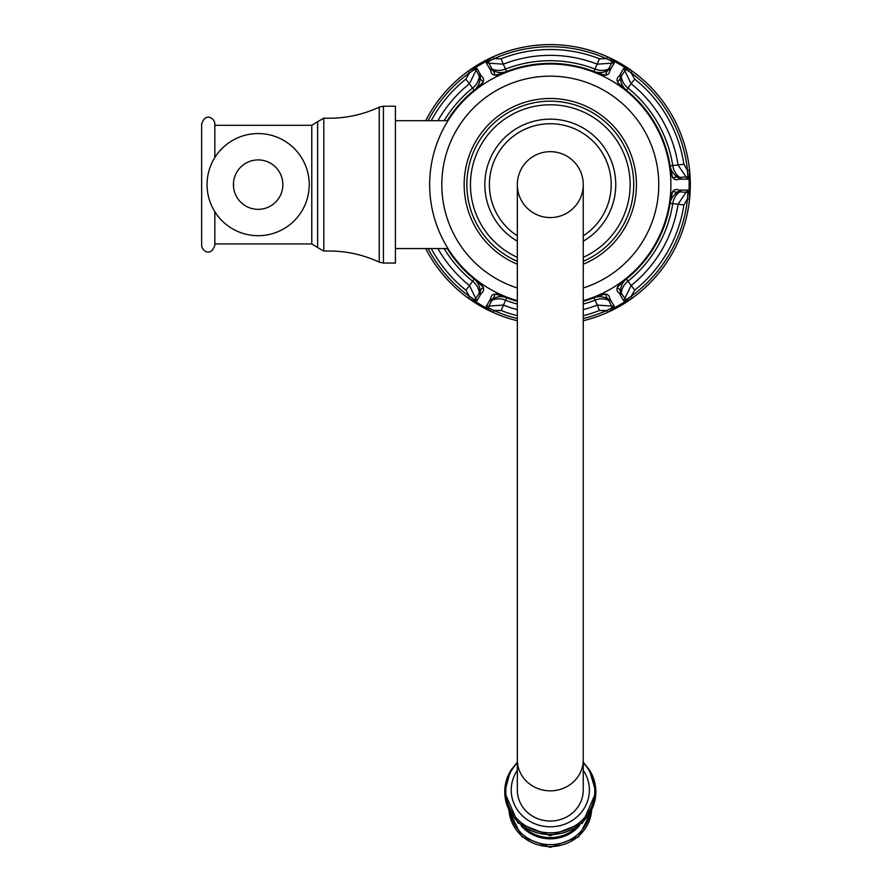 <?xml version="1.0" encoding="UTF-8"?>
<svg xmlns="http://www.w3.org/2000/svg" width="892" height="892" viewBox="0 0 892 892"><rect width="100%" height="100%" fill="white"/><g stroke="black" fill="none" stroke-linecap="round" stroke-linejoin="round"><path stroke-width="1.34" d="M477.9 281.917C487.132 291.316 481.87 284.86 480.108 291.851A17.138 16.424 128.9 0 0 474.165 279.018A121.267 121.267 0 0 1 447.249 248.556A121.267 121.267 0 0 0 477.9 281.917L478.045 281.727C484.222 286.388 485.259 290.279 481.167 293.379L477.064 300.649L475.469 301.608L468.211 298.073A140.033 140.033 0 0 1 425.707 248.556A140.044 140.044 0 0 0 517.338 320.741A140.033 140.033 0 0 1 493.086 312.434L486.396 307.918L486.43 306.056L490.678 298.865C491.247 293.814 495.127 292.766 502.33 295.743L502.229 295.966A121.267 121.267 0 0 0 517.338 301.329A121.267 121.267 0 0 1 506.623 297.75L501.148 310.516L493.945 310.516L488.214 307.628L492.518 299.021C497.736 293.992 489.418 292.676 502.229 295.966M598.354 295.966C611.109 292.676 602.881 294.003 608.065 299.021A17.138 16.424 68.9 0 0 593.961 297.75A121.267 121.267 0 0 1 583.245 301.329A121.267 121.267 0 0 0 598.354 295.966L598.253 295.743C605.389 292.732 609.269 293.769 609.905 298.876L614.153 306.056L614.187 307.918L607.497 312.434A140.033 140.033 0 0 1 583.245 320.73A140.044 140.044 0 0 0 583.178 48.502A140.044 140.044 0 0 0 425.685 120.699A140.033 140.033 0 0 1 468.211 71.182L475.469 67.658L477.064 68.606A2.107 1.873 149.9 0 0 476.016 70.245L480.108 77.403A17.138 16.424 -128.9 0 1 474.165 90.248L465.836 79.12L469.448 72.888L474.8 69.364L476.016 70.245L469.493 83.692A129.295 129.295 0 0 0 437.916 120.699M670.505 170.606A121.022 121.022 0 0 0 622.538 87.528C616.517 82.8 615.48 78.92 619.416 75.887L623.519 68.606L625.114 67.658L632.372 71.182A140.033 140.033 0 0 1 689.583 170.272L689.003 178.311L687.386 179.225L679.035 179.136C674.486 181.065 671.643 178.222 670.505 170.606L670.739 170.584A121.267 121.267 0 0 0 622.683 87.338C613.451 77.939 618.713 84.406 620.475 77.403L625.783 69.364L631.135 72.888A137.925 137.925 0 0 1 687.487 170.483L687.855 176.884L678.243 177.463C671.286 175.468 674.307 183.317 670.739 170.584M502.229 73.3L502.33 73.512C495.205 76.534 491.314 75.486 490.678 70.39L486.43 63.198L486.396 61.336L493.086 56.82A140.033 140.033 0 0 1 607.497 56.82L614.187 61.336L614.153 63.198L609.905 70.39C609.336 75.452 605.456 76.489 598.253 73.512L598.354 73.3A121.267 121.267 0 0 0 502.229 73.3C489.474 76.589 497.703 75.263 492.518 70.234L488.214 61.626L493.945 58.738A137.925 137.925 0 0 1 606.638 58.738L612.369 61.626L608.065 70.234C602.847 75.263 611.165 76.578 598.354 73.3M468.211 71.182L469.448 72.888A137.925 137.925 0 0 0 428.082 120.699M477.064 68.606L481.167 75.887C485.27 78.897 484.222 82.789 478.045 87.528L477.9 87.338A121.267 121.267 0 0 0 447.249 120.699A121.267 121.267 0 0 1 474.165 90.248M481.167 75.887A2.107 1.862 156.3 0 0 480.108 77.403C481.858 84.428 487.155 77.883 477.9 87.338M477.097 87.951L475.614 89.089M486.43 63.198A2.107 1.873 -29.9 0 1 488.37 63.109L503.278 64.191L506.623 71.505A121.267 121.267 0 0 1 593.961 71.505L599.435 58.738L606.638 58.738L607.497 56.82M493.086 56.82L493.945 58.738L501.148 58.738L503.278 64.191A129.295 129.295 0 0 1 597.306 64.191L612.213 63.109A2.107 1.873 -150.1 0 1 614.153 63.198M609.905 70.39A2.107 1.862 -143.7 0 0 608.065 70.234A17.138 16.424 -68.9 0 1 593.961 71.505M490.678 70.39A2.107 1.862 -36.3 0 1 492.518 70.234A17.138 16.424 -111.1 0 0 506.623 71.505L506.623 71.505M597.417 72.899L595.689 72.185M595.6 72.152L594.752 71.806M504.091 72.52L503.166 72.899M623.519 68.606A2.107 1.873 30.1 0 1 624.567 70.245L631.09 83.692L626.418 90.248A121.267 121.267 0 0 1 670.093 165.89L683.885 164.24L687.487 170.483L689.583 170.272M632.372 71.182L631.135 72.888L634.736 79.12L631.09 83.692A129.295 129.295 0 0 1 678.098 165.131L686.483 177.497A2.107 1.873 -90.1 0 1 687.386 179.225M679.035 179.136A2.107 1.862 -83.7 0 0 678.243 177.463A17.138 16.424 -8.9 0 1 670.093 165.89M619.416 75.887A2.107 1.862 23.7 0 1 620.475 77.403A17.138 16.424 -51.1 0 0 626.418 90.248L626.418 90.248M670.617 169.58L670.483 168.588M624.277 88.553L623.486 87.951M670.739 198.671L670.505 198.648C671.453 190.966 674.296 188.123 679.035 190.119L687.386 190.029L689.003 190.944L689.583 198.994A140.033 140.033 0 0 1 632.372 298.073L625.114 301.608L623.519 300.649L619.416 293.379C615.324 290.357 616.361 286.477 622.538 281.727L622.683 281.917A121.267 121.267 0 0 0 670.739 198.671C674.274 185.982 671.308 193.776 678.243 191.791L687.855 192.371L687.487 198.771A137.925 137.925 0 0 1 631.135 296.367L625.783 299.89L620.475 291.851C618.725 284.827 613.428 291.372 622.683 281.917M679.035 190.119A2.107 1.862 83.7 0 1 678.243 191.791A17.138 16.424 8.9 0 0 670.093 203.365A121.267 121.267 0 0 1 626.418 279.018L634.747 290.134L631.135 296.367L632.372 298.073M687.386 190.029A2.107 1.873 90.1 0 1 686.483 191.769L678.098 204.134L670.093 203.365M689.583 198.994L687.487 198.771L683.885 205.015L678.098 204.134A129.295 129.295 0 0 1 631.09 285.563L624.567 299.01A2.107 1.873 -30.1 0 1 623.519 300.649M481.167 293.379A2.107 1.862 -156.3 0 1 480.108 291.851L474.8 299.89L469.448 296.367A137.925 137.925 0 0 1 428.082 248.556M477.064 300.649A2.107 1.873 -149.9 0 1 476.016 299.01L469.493 285.563L474.165 279.018M468.211 298.073L469.448 296.367L465.847 290.134A135.138 135.138 0 0 1 431.226 248.556M474.823 279.542L475.536 280.11M476.306 280.701L477.097 281.303M493.086 312.434L493.945 310.516A137.925 137.925 0 0 0 517.338 318.555M486.43 306.056A2.107 1.873 29.9 0 0 488.37 306.146L503.278 305.064A129.295 129.295 0 0 0 517.338 309.647M490.678 298.865A2.107 1.862 36.3 0 0 492.518 299.021A17.138 16.424 111.1 0 1 506.623 297.75M609.905 298.865A2.107 1.862 143.7 0 1 608.065 299.021L612.369 307.628L606.638 310.516A137.925 137.925 0 0 1 583.245 318.555M614.153 306.056A2.107 1.873 150.1 0 1 612.213 306.146L597.306 305.064L593.961 297.75M607.497 312.434L606.638 310.516L599.435 310.516A135.138 135.138 0 0 1 583.245 315.69M503.166 296.356L504.091 296.746M594.752 297.449L595.6 297.103M596.503 296.746L597.417 296.356M619.416 293.379A2.107 1.862 -23.7 0 0 620.475 291.851A17.138 16.424 51.1 0 1 626.418 279.018M623.486 281.303L624.277 280.701M670.226 202.529L670.36 201.625M670.371 201.525L670.617 199.685M583.245 300.637A120.598 120.598 0 0 0 550.297 64.023A120.598 120.598 0 0 0 517.338 300.637M583.245 235.834A60.89 60.89 0 0 0 550.297 123.732A60.89 60.89 0 0 0 517.338 235.834M550.297 217.581A32.948 32.948 0 0 0 583.245 184.633A32.948 32.948 0 0 0 550.297 151.673A32.948 32.948 0 0 0 517.338 184.633A32.948 32.948 0 0 0 550.297 217.581M583.245 184.633L583.245 184.633A32.948 32.948 0 0 0 550.297 151.673A32.948 32.948 0 0 0 517.338 184.633L517.338 759.872A32.948 30.964 180 0 0 550.297 790.836A32.948 30.964 180 0 0 583.245 759.872L583.245 184.633M583.245 759.872L583.245 790.078A32.948 30.964 180 0 1 550.297 821.041A32.948 30.964 180 0 1 517.338 790.078L517.338 759.872M395.424 184.633L395.424 106.204L383.426 106.204L383.426 263.051L395.424 263.051L395.424 184.633M233.659 187.967L233.481 182.96M233.938 179.626L234.852 176.348M240.372 167.462L241.676 166.202M252.369 160.605L254.086 160.248M262.27 160.259L263.921 160.605M273.253 165.076L274.167 165.812M281.95 177.976L282.34 179.626M282.63 181.288L282.853 184.633M282.34 189.628L281.95 191.278M275.918 201.804L274.613 203.053M263.921 208.661L262.181 209.007M254.008 208.996L252.369 208.661M243.037 204.179L242.1 203.432M234.34 191.278L233.938 189.628M258.145 235.7A51.078 51.078 0 0 0 309.223 184.633A51.078 51.078 0 0 0 258.145 133.555A51.078 51.078 0 0 0 207.067 184.633A51.078 51.078 0 0 0 258.145 235.7M214.849 157.538L214.849 123.999C215.072 118.915 205.773 111.522 201.659 123.999L201.659 245.255C201.436 250.34 210.724 257.743 214.849 245.255L214.849 211.716M687.855 176.884A2.107 1.661 -141.2 0 1 689.003 178.311A138.862 138.862 0 0 1 689.003 190.944L687.855 192.371M612.369 61.626A2.107 1.661 158.8 0 1 614.187 61.336A138.862 138.862 0 0 1 625.114 67.658L625.783 69.364M474.8 69.364A2.107 1.661 98.8 0 1 475.469 67.658A138.862 138.862 0 0 1 486.396 61.336L488.214 61.626M480.364 74.315A2.107 1.873 149.9 0 0 479.316 75.965A17.138 15.164 -29.7 0 1 472.258 88.353A123.932 123.932 0 0 0 444.127 120.699M447.528 120.699A121.022 121.022 0 0 1 478.045 87.528M502.33 73.512A121.022 121.022 0 0 1 598.253 73.512M431.226 120.699A135.138 135.138 0 0 1 465.836 79.12M610.864 68.907A2.107 1.873 -150.1 0 0 608.913 68.829A17.138 15.164 30.3 0 1 594.652 68.918A123.932 123.932 0 0 0 505.931 68.918A17.138 15.164 149.7 0 1 491.67 68.829A2.107 1.873 -29.9 0 0 489.719 68.907M501.148 58.738A135.138 135.138 0 0 1 599.435 58.738M680.797 179.225A2.107 1.873 -90.1 0 0 679.882 177.497A17.138 15.164 90.3 0 1 672.691 165.187A123.932 123.932 0 0 0 628.325 88.353A17.138 15.164 -150.3 0 1 621.267 75.965A2.107 1.873 30.1 0 0 620.219 74.315M634.736 79.12A135.138 135.138 0 0 1 683.885 164.24M670.505 198.648A121.022 121.022 0 0 1 622.538 281.727M612.369 307.628L614.187 307.918A138.862 138.862 0 0 0 625.114 301.608A2.107 1.661 -81.2 0 0 625.783 299.89M598.253 295.743A121.022 121.022 0 0 1 583.245 301.083M517.338 301.083A121.022 121.022 0 0 1 502.33 295.743M474.8 299.89L475.469 301.608A138.862 138.862 0 0 0 486.396 307.918A2.107 1.661 -21.2 0 0 488.214 307.628M478.045 281.727A121.022 121.022 0 0 1 447.528 248.556M680.797 190.029A2.107 1.873 90.1 0 1 679.882 191.758A17.138 15.164 -90.3 0 0 672.691 204.067A123.932 123.932 0 0 1 628.325 280.902A17.138 15.164 150.3 0 0 621.267 293.29A2.107 1.873 -30.1 0 1 620.219 294.94M480.364 294.94A2.107 1.873 -149.9 0 1 479.316 293.29A17.138 15.164 29.7 0 0 472.258 280.902A123.932 123.932 0 0 1 444.127 248.556M465.847 290.134L469.493 285.563A129.295 129.295 0 0 1 437.916 248.556M489.719 300.348A2.107 1.873 29.9 0 0 491.67 300.426A17.138 15.164 -149.7 0 1 505.931 300.348A123.932 123.932 0 0 0 517.338 304.094M610.864 300.348A2.107 1.873 150.1 0 1 608.913 300.426A17.138 15.164 -30.3 0 0 594.652 300.348A123.932 123.932 0 0 1 583.245 304.094M517.338 315.69A135.138 135.138 0 0 1 501.148 310.516M599.435 310.516L597.306 305.064A129.295 129.295 0 0 1 583.245 309.647M683.885 205.015A135.138 135.138 0 0 1 634.747 290.134M517.338 287.982A108.478 108.478 0 0 1 550.297 76.154A108.478 108.478 0 0 1 583.245 287.982M583.245 264.222A86.145 86.145 0 0 0 550.297 98.488A86.145 86.145 0 0 0 517.338 264.222M517.338 261.3A83.458 83.458 0 0 1 550.297 101.175A83.458 83.458 0 0 1 583.245 261.3M583.245 257.342A79.834 79.834 0 0 0 550.297 104.788A79.834 79.834 0 0 0 517.338 257.342M517.338 241.208A65.484 65.484 0 0 1 550.297 119.149A65.484 65.484 0 0 1 583.245 241.208M517.338 770.331A39.081 36.728 0 0 0 511.216 790.078A39.081 36.728 180 0 0 550.297 826.795A39.081 36.728 180 0 0 589.378 790.078A39.081 36.728 0 0 0 583.245 770.331M517.338 762.872A44.511 41.824 0 0 0 505.786 790.992A44.511 41.824 180 0 0 550.297 832.816A44.511 41.824 180 0 0 594.797 790.992A44.511 41.824 0 0 0 583.245 762.872M583.245 762.236L589.378 769.852A45.514 42.771 0 0 1 595.811 791.762A45.514 42.771 180 0 1 550.297 834.533A45.514 42.771 180 0 1 504.772 791.762A45.514 42.771 0 0 1 511.205 769.852L510.257 771.402A45.537 42.794 0 0 0 504.749 791.806A45.537 42.794 180 0 0 550.297 834.6A45.537 42.794 180 0 0 595.834 791.806A45.537 42.794 0 0 0 590.326 771.402A45.537 42.794 0 0 0 589.868 770.632M510.715 770.632A45.537 42.794 0 0 0 510.257 771.402L504.627 792.286L518.074 823.06L550.297 835.692L582.509 823.06L595.956 792.286L589.378 769.852M575.05 828.768A37.352 35.1 180 0 1 525.533 828.768M579.466 825.691A37.431 35.167 180 0 1 521.118 825.691M589.902 813.894A40.33 37.899 180 0 1 550.297 844.635A40.33 37.899 180 0 1 510.681 813.894M591.574 810.839A41.422 38.925 180 0 1 550.297 846.586A41.422 38.925 180 0 1 509.009 810.839M383.426 106.204L379.245 107.129L379.245 262.125L383.426 263.051M379.245 262.125C361.65 253.997 343.175 250.329 323.807 251.12L323.807 118.134C343.175 118.937 361.65 115.269 379.245 107.129M323.807 118.134L317.641 121.725L317.641 247.53L323.807 251.12M317.641 247.53L311.776 243.94L311.776 125.315L317.641 121.725M258.145 159.913A24.708 24.708 0 0 0 233.425 184.633A24.708 24.708 0 0 0 258.145 209.341A24.708 24.708 0 0 0 282.853 184.633A24.708 24.708 0 0 0 258.145 159.913M476.462 88.442L477.231 87.851M477.365 87.739L481.357 84.863M594.774 71.817L595.477 72.096M596.681 72.586L597.573 72.966M597.729 73.032L602.223 75.051M498.36 75.051L502.843 73.032M502.999 72.966L503.902 72.586M504.036 72.531L504.894 72.185M670.371 167.718L670.494 168.633M670.516 168.778L670.639 169.748M670.661 169.915L671.152 174.81M619.226 84.863L623.207 87.739M623.352 87.84L624.121 88.431M624.244 88.531L624.969 89.089M481.357 284.392L477.376 281.515M477.231 281.415L476.462 280.824M476.339 280.735L475.614 280.166M475.447 280.032L474.845 279.564M504.894 297.069L504.047 296.724M503.902 296.668L503.01 296.289M502.854 296.222L498.36 294.204M602.223 294.204L597.74 296.222M597.584 296.289L596.681 296.668M596.547 296.724L595.689 297.069M595.488 297.147L594.786 297.437M624.98 280.166L624.244 280.724M624.121 280.824L623.352 281.404M623.218 281.515L619.226 284.392M671.152 194.445L670.661 199.329M670.639 199.507L670.516 200.466M670.338 201.748L670.226 202.495M517.338 762.236L511.205 769.852M591.731 810.538L578.652 836.785L550.297 847.4L521.932 836.785L508.853 810.538M395.424 248.556L448.029 248.556M214.849 125.315L311.776 125.315M311.776 243.94L214.849 243.94M395.424 120.699L448.029 120.699"/></g></svg>
